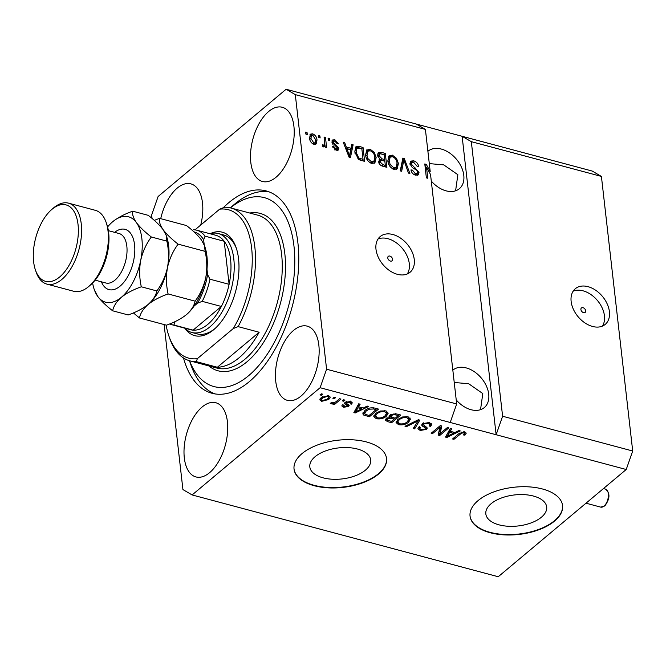 <?xml version="1.0" encoding="UTF-8"?>
<svg xmlns="http://www.w3.org/2000/svg" width="666" height="666" viewBox="0 0 666 666"><rect width="100%" height="100%" fill="white"/><g stroke="black" fill="none" stroke-linecap="round" stroke-linejoin="round"><path stroke-width="1" d="M583.582 312.67A2.905 1.981 50 0 0 585.173 312.412A2.905 1.981 50 0 0 585.414 309.84A2.905 1.981 50 0 0 583.016 307.692A2.905 1.981 50 0 0 581.435 307.95A2.905 1.981 50 0 0 581.193 310.522A2.905 1.981 50 0 0 583.582 312.67M592.54 326.457A23.277 15.859 50 0 0 605.219 324.4A23.277 15.859 50 0 0 607.151 303.821A23.277 15.859 50 0 0 588.003 286.663A23.277 15.859 50 0 0 575.324 288.719A23.277 15.859 50 0 0 573.393 309.299A23.277 15.859 50 0 0 592.54 326.457M602.422 326.107A23.277 15.859 50 0 0 601.148 305.902A23.277 15.859 50 0 0 583.041 290.817A23.277 15.859 50 0 0 573.16 291.175M390.451 261.064A2.905 1.981 50 0 0 392.033 260.806A2.905 1.981 50 0 0 392.274 258.233A2.905 1.981 50 0 0 389.885 256.085A2.905 1.981 50 0 0 388.295 256.343A2.905 1.981 50 0 0 388.053 258.916A2.905 1.981 50 0 0 390.451 261.064M397.394 274.317A23.277 15.859 50 0 0 410.073 272.261A23.277 15.859 50 0 0 412.004 251.681A23.277 15.859 50 0 0 392.865 234.515A23.277 15.859 50 0 0 380.178 236.572A23.277 15.859 50 0 0 378.246 257.151A23.277 15.859 50 0 0 397.394 274.317M407.276 273.959A23.277 15.859 50 0 0 406.002 253.763A23.277 15.859 50 0 0 387.895 238.678A23.277 15.859 50 0 0 378.013 239.027M541.441 517.182A30.628 15.609 173.5 0 0 546.694 506.993A30.628 15.609 173.5 0 0 524.408 494.655A30.628 15.609 173.5 0 0 491.083 503.729A30.628 15.609 173.5 0 0 485.83 513.927A30.628 15.609 173.5 0 0 508.116 526.257A30.628 15.609 173.5 0 0 541.441 517.182M365.426 470.154A30.628 15.609 173.5 0 0 370.687 459.956A30.628 15.609 173.5 0 0 348.401 447.627A30.628 15.609 173.5 0 0 315.076 456.701A30.628 15.609 173.5 0 0 309.815 466.891A30.628 15.609 173.5 0 0 332.109 479.229A30.628 15.609 173.5 0 0 365.426 470.154M378.563 474.05A46.553 23.726 173.5 0 0 386.546 458.558A46.553 23.726 173.5 0 0 352.68 439.81A46.553 23.726 173.5 0 0 302.031 453.596A46.553 23.726 173.5 0 0 294.047 469.097A46.553 23.726 173.5 0 0 327.913 487.837A46.553 23.726 173.5 0 0 378.563 474.05M294.022 468.897A46.553 23.726 173.5 0 0 328.063 487.445A46.553 23.726 173.5 0 0 378.513 473.651A46.553 23.726 173.5 0 0 386.521 458.358M554.57 521.078A46.553 23.726 173.5 0 0 562.562 505.586A46.553 23.726 173.5 0 0 528.687 486.846A46.553 23.726 173.5 0 0 478.046 500.632A46.553 23.726 173.5 0 0 470.054 516.125A46.553 23.726 173.5 0 0 503.929 534.865A46.553 23.726 173.5 0 0 554.57 521.078M470.038 515.925A46.553 23.726 173.5 0 0 504.07 534.482A46.553 23.726 173.5 0 0 554.528 520.679A46.553 23.726 173.5 0 0 562.537 505.386M456.227 399.925A24.442 16.65 50 0 0 471.012 409.707A24.442 16.65 50 0 0 484.332 407.55A24.442 16.65 50 0 0 486.355 385.947A24.442 16.65 50 0 0 466.258 367.923A24.442 16.65 50 0 0 452.938 370.088A24.442 16.65 50 0 0 452.838 370.171M480.536 409.665L482.8 393.564L468.689 383.741L454.237 382.475M431.285 181.06A24.442 16.65 50 0 0 446.078 190.842A24.442 16.65 50 0 0 459.39 188.686A24.442 16.65 50 0 0 461.421 167.083A24.442 16.65 50 0 0 441.317 149.059A24.442 16.65 50 0 0 428.005 151.215A24.442 16.65 50 0 0 427.897 151.307M455.602 190.801L457.858 174.7L443.756 164.877L429.304 163.611M301.032 396.07A38.403 20.18 -75 0 0 318.922 356.468A38.403 20.18 -75 0 0 307.209 326.14A38.403 20.18 -75 0 0 293.556 330.411A38.403 20.18 -75 0 0 275.666 370.013A38.403 20.18 -75 0 0 287.379 400.341A38.403 20.18 -75 0 0 301.032 396.07M276.099 177.206A38.403 20.18 -75 0 0 293.989 137.604A38.403 20.18 -75 0 0 282.276 107.268A38.403 20.18 -75 0 0 268.614 111.547A38.403 20.18 -75 0 0 250.732 151.14A38.403 20.18 -75 0 0 262.446 181.477A38.403 20.18 -75 0 0 276.099 177.206M200.724 225.058A38.403 20.18 -75 0 0 190.851 183.866A38.403 20.18 -75 0 0 177.189 188.137A38.403 20.18 -75 0 0 160.722 218.673M209.615 472.66A38.403 20.18 -75 0 0 227.497 433.067A38.403 20.18 -75 0 0 215.784 402.73A38.403 20.18 -75 0 0 202.131 407.001A38.403 20.18 -75 0 0 184.241 446.603A38.403 20.18 -75 0 0 195.954 476.939A38.403 20.18 -75 0 0 209.615 472.66M183.491 357.975A104.737 55.037 -75 0 0 212.079 393.29A104.737 55.037 -75 0 0 249.317 381.643A104.737 55.037 -75 0 0 298.102 273.643A104.737 55.037 -75 0 0 266.15 190.917A104.737 55.037 -75 0 0 228.913 202.564A104.737 55.037 -75 0 0 223.326 207.7M164.119 324.55L182.925 489.577L192.116 494.946L498.226 576.739L626.223 469.505L632.7 451.007L502.605 416.242L471.32 141.667L462.121 136.289L286.114 89.261L158.117 196.495L151.64 214.993L152.031 218.431M632.7 451.007L601.415 176.423L471.32 141.667M601.415 176.423L592.216 171.054L462.121 136.289L496.128 434.748L502.605 416.242M626.223 469.505L320.113 387.712L326.59 369.214L295.304 94.63L286.114 89.261M416.208 124.026L425.399 129.395L430.203 171.512L429.304 172.269M425.399 129.395L295.304 94.63M425.266 168.182L426.498 167.158L430.544 174.534L456.685 403.971L326.59 369.214M426.498 167.158L427.763 178.255L426.373 177.88L424.791 163.953L426.273 164.352L430.203 171.512M409.923 163.744L410.747 161.114L413.678 160.814C416.516 161.746 418.19 163.711 418.689 166.708L417.324 166.525L413.744 162.404L411.771 162.579L411.313 164.069L419.006 172.394L418.256 174.867L415.551 175.166C412.987 174.359 411.463 172.602 410.964 169.905L412.337 170.096L415.318 173.526L417.174 173.385L417.607 171.986L417.008 170.454L412.371 167.616L409.923 163.744M400.233 170.896L402.863 158.1L404.295 158.483L409.89 173.476L408.458 173.093L403.837 159.94L401.673 171.287L400.233 170.896M388.628 156.185L392.332 155.111L396.528 158.35L398.426 163.486L397.152 168.873L393.947 169.397C390.234 167.699 388.195 164.843 387.837 160.822L389.177 155.594M366.367 150.233L370.063 149.159L374.267 152.397L376.165 157.534L374.891 162.929L371.686 163.445C367.973 161.755 365.934 158.899 365.576 154.87L366.916 149.642M350.99 148.268L351.681 144.422L353.13 144.805L350.441 157.592L349.084 157.234L343.215 142.158L344.663 142.549L346.303 147.019L350.99 148.268L349.683 149.367L345.596 148.277M305.877 134.107L305.644 132.118L307.043 132.492L307.267 134.482L305.877 134.107M309.54 138.17L310.398 134.166L312.67 133.824C315.368 135.065 316.816 137.146 317.008 140.068L316.134 143.964L313.869 144.314C311.197 143.107 309.757 141.059 309.54 138.17M318.748 137.554L318.514 135.564L319.913 135.931L320.138 137.92L318.748 137.554M324.683 142.299L324.084 137.046L325.474 137.421L326.631 147.552L325.241 147.178L325.058 145.563L323.618 146.92L322.244 146.029L322.594 144.722L323.559 145.155L324.675 144.306L324.683 142.299M324.417 146.77L323.751 146.653L325.058 145.563M322.369 146.145L324.675 144.306M328.313 140.11L328.088 138.12L329.479 138.486L329.703 140.476L328.313 140.11M331.918 142.133L332.534 139.993L334.832 139.743L338.519 143.889L337.154 143.698L334.906 141.167L333.583 141.284L333.275 142.258L338.844 148.185L338.286 150.033L336.089 150.25L332.584 146.512L333.949 146.703L335.872 148.793L337.479 148.019L331.918 142.133M335.939 149.817L337.479 148.019M354.803 152.081L355.969 146.653L359.099 146.403L363.045 147.461L364.627 161.388L358.699 159.549L354.803 152.081L355.036 150.308L356.343 149.209L356.193 152.472L358.774 157.975L363.053 159.382L361.838 148.718L356.943 148.193L356.343 149.209M377.597 155.311L378.371 152.464L381.185 152.306L385.306 153.405L386.896 167.333L382.742 166.225C380.486 165.609 379.129 164.119 378.671 161.738L379.828 159.224L377.597 155.311M379.354 159.499L378.971 159.94M440.143 433.599L447.419 427.505L448.809 427.88L439.668 435.539L438.186 435.139L439.826 427.522L432.542 433.633L431.152 433.258L440.293 425.599L441.783 425.999L440.143 433.599L439.918 431.61L441.158 425.832M422.444 423.643L429.32 422.535L431.793 424.4L430.711 426.323L429.204 426.049L429.903 424.758L428.13 423.401L423.859 423.992L423.41 424.791L427.339 428.013L426.573 429.403L420.188 430.461L417.882 428.762L418.806 427.072L420.313 427.347L419.705 428.488L421.212 429.553L425.208 429.012L425.699 428.113L422.327 426.024L421.653 425.05L422.444 423.643M405.003 426.273L418.365 419.738L419.805 420.129L414.668 428.854L413.236 428.471L418.09 420.845L406.451 426.656L405.003 426.273M407.975 416.833L410.489 419.089L408.708 422.077C406.152 424.4 402.772 425.266 398.584 424.692L396.054 422.569L397.985 419.339L402.639 416.949L407.975 416.833M385.706 410.88L388.228 413.145L386.447 416.133C383.891 418.448 380.511 419.322 376.323 418.739L373.793 416.616L375.724 413.386L380.369 411.005L385.706 410.88M363.286 408.042L367.182 406.069L368.631 406.451L355.211 412.97L353.854 412.604L358.716 403.804L360.164 404.187L358.608 406.793L363.286 408.042M320.021 394.905L321.328 393.814L322.719 394.18L321.412 395.279L320.021 394.905M192.116 494.946L320.113 387.712M321.237 397.535L328.488 395.596L330.303 397.127L328.788 399.475L321.603 401.365L319.788 399.816L321.237 397.535M332.892 398.343L334.199 397.252L335.589 397.627L334.282 398.718L332.892 398.343M336.139 401.581L339.585 398.693L340.975 399.067L334.332 404.637L332.942 404.262L333.999 403.371L331.177 403.921L330.219 403.271L331.693 402.614L334.532 402.655L336.139 401.581M342.282 400.857L343.589 399.758L344.98 400.133L343.673 401.223L342.282 400.857M343.881 405.086L344.547 406.443L347.103 406.235L347.219 405.652L344.347 403.546L345.038 402.389L350.474 401.473L352.272 402.788L351.656 404.145L350.15 403.871L350.541 403.047L349.434 402.239L346.595 402.622L346.312 403.213L349.184 405.477L348.626 406.493L343.648 407.251L341.808 405.944L342.374 404.811L343.881 405.086L343.564 405.76L343.481 405.011M346.478 401.581L346.312 403.213M347.103 406.235L346.994 403.729M364.885 410.556C367.349 408.225 370.587 407.392 374.6 408.05L378.546 409.099L369.405 416.758L363.669 415.043L362.795 413.836L364.885 410.556M389.951 415.118L396.686 413.952L400.807 415.051L391.666 422.71L387.512 421.603L385.381 420.146L386.138 418.689L389.552 417.49L389.019 416.7L389.951 415.118M454.945 432.534L458.841 430.561L460.289 430.944L446.869 437.462L445.512 437.096L450.374 428.296L451.823 428.679L450.266 431.285L454.945 432.534M464.826 432.026L466.275 433.125L464.868 435.181L463.353 434.915L464.402 433.483L463.694 432.9L461.613 433.108L453.929 439.344L452.539 438.977L458.749 433.774L464.826 432.026M456.685 403.971L450.208 422.477M321.253 393.872L321.412 395.279M329.77 396.195L328.588 397.46M328.571 397.594L328.788 399.475M321.478 399.4L321.603 401.365M321.378 399.375L320.088 398.767M321.278 397.502L321.512 399.625L322.585 400.574L327.389 399.109L328.579 397.327L327.505 396.378L322.694 397.852L321.512 399.625M322.552 396.595L322.694 397.852M327.389 395.404L327.505 396.378M334.124 397.311L334.282 398.718M334.124 402.838L334.332 404.637M333.949 402.897L333.999 403.371M331.06 402.897L331.177 403.921M343.514 399.825L343.673 401.223M351.623 401.923L351.656 404.145M351.432 402.156L350.424 401.973M349.317 401.257L349.434 402.239M346.137 401.715L346.295 403.055M348.41 404.562L348.626 406.493M348.368 404.528L347.236 405.169M343.514 405.286L343.648 407.251M343.423 405.261L342.341 404.853M346.994 403.663L346.878 404.245L346.994 403.663L344.98 402.447M355.353 410.805L355.211 412.97M358.941 403.862L358.383 404.803L358.608 406.793M358.516 406.019L357.767 405.819L355.261 409.998M357.842 410.706L361.763 408.816L358 407.808L355.486 411.988L357.842 410.706M361.621 407.6L361.763 408.816M355.261 410.056L355.486 411.988M357.767 405.819L358 407.808M376.573 408.574L376.024 409.041M369.247 415.359L369.405 416.758M366.109 409.632L366.258 410.939L364.577 413.486L363.445 413.053L363.669 415.043M363.445 413.053L363.012 412.729M364.394 410.989L365.018 414.21L369.081 415.492L376.09 409.623L373.701 408.991L369.022 409.207L366.258 410.939M375.949 408.408L376.09 409.623M368.914 408.241L369.022 409.207M373.568 407.817L373.701 408.991M387.845 412.079L386.48 413.911M386.255 414.443L386.447 416.133M376.157 417.282L376.323 418.739M375.607 416.6L373.959 415.551M375.374 413.694L375.524 416.258L375.599 415.667L377.381 417.84C380.611 418.273 383.175 417.574 385.065 415.742L386.521 413.395L384.648 411.779C381.501 411.363 378.979 412.029 377.089 413.786L375.599 415.667L375.374 413.694M386.521 413.395L386.197 411.03M376.939 412.495L377.089 413.786M384.523 410.656L384.648 411.779M398.834 414.527L398.285 414.985M394.563 418.106L394.006 418.573M391.508 421.303L391.666 422.71M387.129 419.563L385.789 419.031M389.352 415.726L389.552 417.49M391.392 416.508L389.402 416.208M391.342 421.445L394.072 419.155L390.159 418.206L387.679 418.939L387.162 419.821L391.342 421.445M393.939 417.94L394.072 419.155M387.562 417.89L387.679 418.939M389.935 416.217L390.159 418.206M395.146 418.256L398.351 415.576L394.122 414.568L391.35 415.484L390.767 416.491L395.146 418.256M398.21 414.352L398.351 415.576M391.217 414.302L391.35 415.484M394.014 413.594L394.122 414.568M395.454 413.686L395.587 414.835M410.106 418.023L408.741 419.855M408.516 420.388L408.708 422.077M398.418 423.226L398.584 424.692M397.868 422.552L396.22 421.495M397.635 419.647L397.785 422.211L397.868 421.62L399.642 423.792C402.872 424.217 405.436 423.518 407.334 421.695L408.782 419.347L406.918 417.732C403.762 417.316 401.24 417.982 399.35 419.73L397.868 421.62L397.644 419.638M408.782 419.347L408.458 416.983M399.2 418.439L399.35 419.73M406.784 416.6L406.918 417.732M418.598 419.805L418.073 420.696M417.157 422.252L414.435 426.864L414.668 428.854M417.982 419.93L418.09 420.845M406.335 425.624L406.451 426.656M431.268 423.459L430.486 424.334L430.711 426.323M430.486 424.334L429.836 424.217M429.903 424.758L429.645 422.635M428.005 422.277L428.13 423.401M423.734 422.86L423.859 423.992M426.706 427.072L426.573 429.403M426.348 427.414L425.674 427.888M420.021 429.021L420.188 430.461M419.697 428.396L418.231 427.689M423.951 425.05L422.094 424.034L422.327 426.024M440.076 433.017L439.443 433.549L439.668 435.539M439.443 433.549L438.578 433.316M439.668 426.123L439.826 427.522M432.376 432.226L432.542 433.633M447.011 435.298L446.869 437.462M450.599 428.355L450.041 429.295L450.266 431.285M450.174 430.511L449.425 430.311L446.919 434.49M449.5 435.198L453.421 433.308L449.658 432.301L447.144 436.48L449.5 435.198M453.28 432.084L453.421 433.308M446.928 434.548L447.144 436.48M449.425 430.311L449.658 432.301M465.559 432.284L464.643 433.191L464.868 435.181M463.578 431.834L463.694 432.9M461.505 432.126L461.613 433.108M453.771 437.945L453.929 439.344M305.811 133.525L307.043 132.492M309.848 134.873L311.363 134.915L312.67 133.824M311.363 134.915L312.154 135.206M315.676 140.926L317.008 140.068M315.701 141.159L315.384 144.356M312.654 143.781L315.001 142.657L315.617 139.702L312.804 135.265L310.223 136.597L309.557 138.32M313.078 144.023L315.001 142.657M309.757 139.427L310.922 138.445L313.736 142.874M311.53 135.498L310.922 138.445M318.681 136.963L319.913 135.931M324.242 138.453L325.474 137.421M324.742 143.515L324.983 145.621M322.252 146.245L323.368 145.396M328.246 139.519L329.479 138.486M332.034 140.726L333.524 140.842L334.832 139.743M333.524 140.842L334.207 141.067M333.583 141.284L332.026 142.74M332.159 143.19L333.275 142.258M332.659 144.139L333.699 143.257M337.379 148.568L337.537 149.284L338.844 148.185M337.537 149.284L337.471 150.383M332.917 147.569L333.949 146.703M334.782 149.7L335.872 148.793M334.565 149.883L336.172 149.117M351.432 145.796L353.13 144.805M351.823 145.904L349.417 157.318M343.681 143.365L344.663 142.549M345.404 147.777L346.303 147.019M349.916 153.488L350.716 149.775L346.953 148.768L349.592 155.961L349.916 153.488M348.834 156.602L349.592 155.961M346.079 149.509L346.953 148.768M355.386 147.369L357.792 147.494L359.099 146.403M357.792 147.494L361.738 148.551L363.045 147.461M362.978 159.449L363.153 160.989M359.116 159.773L361.746 160.481L363.053 159.382M356.943 148.193L355.036 150.308M359.399 159.848L360.706 158.758M357.75 158.841L358.774 157.975M355.02 153.463L356.193 152.472M373.36 153.155L374.267 152.397M374.175 163.378L374.858 158.633L376.165 157.534M366.325 150.3L368.764 150.25L370.063 149.159M368.764 150.25L370.005 150.732M370.254 162.854L371.486 161.813L373.876 161.447L374.775 157.143C374.517 154.171 373.018 152.056 370.263 150.791L367.907 151.174L366.6 152.273L365.592 154.995M370.471 162.979L372.569 162.546L373.876 161.447M366.966 159.382L367.915 158.591L371.486 161.813M365.8 156.269L366.974 155.286L367.915 158.591M367.907 151.174L366.974 155.286M377.83 153.197L383.999 154.504L385.306 153.405M384.582 159.607L384.757 161.155M385.239 165.401L385.414 166.941M379.503 159.499L383.35 160.639L384.657 159.549L384.099 154.662L380.011 153.738L377.689 155.886M381.402 165.726L384.007 166.425L385.314 165.334L384.84 161.172L381.027 160.281L379.054 161.622M379.728 161.38L378.729 162.979M378.921 162.82L380.036 161.888L383.042 164.727L385.314 165.334M381.027 160.281L380.036 161.888M377.88 156.602L378.987 155.669L382.093 158.858L384.657 159.549M380.011 153.738L378.987 155.669M395.621 159.107L396.528 158.35M396.437 169.322L397.119 164.577L398.426 163.486M388.586 156.252L391.025 156.202L392.332 155.111M391.025 156.202L392.266 156.677M392.515 168.806L393.756 167.765L396.137 167.399L397.036 163.095C396.778 160.115 395.279 158 392.524 156.735L390.168 157.126L388.861 158.217L387.853 160.947M392.732 168.923L394.83 168.49L396.137 167.399M389.227 165.334L390.176 164.535L393.756 167.765M388.062 162.213L389.235 161.239L390.176 164.535M390.168 157.126L389.235 161.239M402.58 159.465L404.295 158.483M402.997 159.574L403.296 160.389M400.641 171.004L402.539 161.03L403.837 159.94M410.198 161.813L412.371 161.905L413.678 160.814M412.371 161.905L413.653 162.387M411.771 162.579L410.031 164.377M410.223 164.985L411.313 164.069M417.565 172.777L417.699 173.485L419.006 172.394M417.699 173.485L417.49 175.258M411.222 171.029L412.337 170.096M414.077 174.567L415.318 173.526M414.294 174.692L415.867 174.475L417.174 173.385M424.958 165.443L426.273 164.352M424.975 165.451L426.09 167.499M210.331 233.6A53.53 28.13 105 0 1 236.155 247.735A53.53 28.13 105 0 1 214.419 329.087A53.53 28.13 105 0 1 213.719 329.687A53.53 28.13 105 0 1 184.99 328.455M236.505 248.801A51.207 26.906 -75 0 0 223.634 234.965L218.281 233.533A51.207 26.906 105 0 1 233.899 273.976A51.207 26.906 105 0 1 210.048 326.781A51.207 26.906 105 0 1 191.841 332.476A51.207 26.906 105 0 1 184.69 328.155M189.552 360.764A97.76 51.365 -75 0 0 248.634 375.674A97.76 51.365 -75 0 0 294.039 246.761A97.76 51.365 -75 0 0 230.403 207.867M214.985 393.914A104.737 55.037 105 0 1 190.751 364.444L189.485 360.747M230.344 207.85L233.283 205.278A104.737 55.037 105 0 1 234.657 204.104A104.737 55.037 105 0 1 268.981 191.825M189.985 360.889A79.137 41.583 105 0 0 196.32 361.63L217.366 367.257A79.137 41.583 -75 0 0 239.169 357.709A79.137 41.583 -75 0 0 259.157 332.242L238.112 326.623A79.137 41.583 105 0 0 230.844 207.983L257.634 215.135A79.137 41.583 -75 0 1 281.768 277.647A79.137 41.583 -75 0 1 244.913 359.24A79.137 41.583 -75 0 1 216.775 368.048L189.985 360.889A79.137 41.583 105 0 1 169.539 337.937L168.831 335.847A76.806 40.36 -75 0 0 197.352 358.658L233.258 328.571A76.806 40.36 -75 0 0 251.606 247.819A76.806 40.36 -75 0 0 219.655 209.191L224.517 207.234A79.137 41.583 105 0 1 230.844 207.983M166.125 325.083A76.806 40.36 -75 0 0 168.831 335.847M195.03 229.82L219.655 209.191M196.32 361.63L197.352 358.658M233.258 328.571L238.112 326.623M191.841 332.476L197.194 333.907A51.207 26.906 -75 0 0 215.251 328.33M217.366 367.257L259.157 332.242M173.593 322.286A46.553 24.459 -75 0 0 174.8 322.227L173.968 325.033A48.876 25.683 105 0 1 171.395 324.6L190.526 329.712A48.876 25.683 -75 0 0 193.098 330.145A48.876 25.683 -75 0 0 207.909 324.275A48.876 25.683 -75 0 0 221.353 306.468A48.876 25.683 -75 0 0 229.104 284.324L224.201 241.275A48.876 25.683 -75 0 0 215.767 235.273L196.636 230.161A48.876 25.683 105 0 1 205.07 236.164L203.638 239.827A46.553 24.459 -75 0 0 193.939 231.851M173.968 325.033L193.098 330.145L221.353 306.468L202.223 301.357L197.569 303.147A46.553 24.459 -75 0 0 207.584 274.517L209.973 279.204L229.104 284.324A48.876 25.683 -75 0 0 224.201 241.275L205.07 236.164M209.932 233.716A51.207 26.906 105 0 1 218.281 233.533M174.8 322.227L176.149 321.087M194.131 306.027L197.569 303.147M207.584 274.517L206.993 269.28M204.212 244.872L203.638 239.827M46.928 284.116L73.718 291.275A41.9 22.011 -75 0 0 88.611 286.613A41.9 22.011 -75 0 0 89.161 286.139A41.9 22.011 -75 0 0 106.169 222.477A41.9 22.011 -75 0 0 95.346 210.323L68.556 203.163A41.9 22.011 105 0 1 81.344 236.255A41.9 22.011 105 0 1 61.821 279.454A41.9 22.011 105 0 1 46.928 284.116A41.9 22.011 105 0 1 36.106 271.969L35.39 269.88A39.569 20.796 -75 0 0 59.682 276.956A39.569 20.796 -75 0 0 78.039 224.525A39.569 20.796 -75 0 0 51.981 209.307A39.569 20.796 -75 0 0 51.457 209.748A39.569 20.796 -75 0 0 35.39 269.88M51.457 209.748L53.114 208.3A41.9 22.011 105 0 1 53.663 207.825A41.9 22.011 105 0 1 68.556 203.163M133.375 312.903L139.444 317.957L166.458 325.175C174.475 322.352 181.127 318.848 186.405 314.677C191.242 310.381 194.139 305.877 195.113 301.165L168.098 293.947C166.142 285.256 165.934 276.457 167.482 267.541C169.455 258.858 173.002 251.057 178.113 244.139L205.136 251.365C207.084 260.056 207.293 268.856 205.744 277.764C203.771 286.455 200.225 294.255 195.113 301.165M186.905 314.252A44.222 23.235 -75 0 0 186.988 314.177L186.405 314.677M139.444 317.957C140.409 313.245 143.315 308.749 148.143 304.454C153.43 300.274 160.081 296.77 168.098 293.947M178.113 244.139C171.703 239.186 166.716 234.382 163.178 229.737C160.115 225.266 158.883 221.47 159.482 218.34L186.497 225.558C192.915 230.519 197.894 235.314 201.44 239.96L204.47 245.588L205.136 251.365M159.482 218.34L154.296 220.388M167.482 267.541A44.222 23.235 -75 0 0 166.683 236.746L166.209 235.364L166.866 241.134C168.823 249.833 169.031 258.633 167.482 267.541C165.509 276.232 161.963 284.032 156.851 290.942C155.886 295.646 152.989 300.141 148.143 304.454A44.222 23.235 -75 0 0 148.726 303.954A44.222 23.235 -75 0 0 167.482 267.541M186.988 314.177L186.98 314.185A44.222 23.235 -75 0 0 205.744 277.764A44.222 23.235 -75 0 0 204.945 246.969L204.47 245.588M148.726 303.954L148.143 304.454C142.865 308.624 136.222 312.121 128.197 314.951L112.654 310.797C113.62 306.102 116.517 301.598 121.362 297.294A44.222 23.235 -75 0 0 140.701 260.389A44.222 23.235 -75 0 0 136.388 222.586A44.222 23.235 -75 0 0 112.745 221.686A44.222 23.235 -75 0 0 112.163 222.186A44.222 23.235 -75 0 0 107.592 226.94M92.616 282.983A44.222 23.235 -75 0 0 94.206 289.385A44.222 23.235 -75 0 0 97.719 296.395A44.222 23.235 -75 0 0 121.362 297.294C126.64 293.123 133.283 289.618 141.309 286.796C139.352 278.097 139.152 269.297 140.701 260.389C142.674 251.698 146.22 243.898 151.332 236.988C144.913 232.026 139.935 227.231 136.388 222.586C133.333 218.107 132.101 214.31 132.701 211.189L148.235 215.334C154.654 220.288 159.632 225.091 163.178 229.737L166.209 235.364M132.701 211.189C124.692 214.002 118.04 217.499 112.745 221.686M94.206 289.385L97.719 296.395C101.207 300.982 106.185 305.786 112.654 310.797M151.332 236.988L166.866 241.134M141.309 286.796L156.851 290.942M106.169 222.477L106.885 224.559A39.569 20.796 105 0 1 90.817 284.69L89.161 286.139M345.812 402.922L346.037 404.911M356.377 408.225L356.601 410.214M365.484 414.46L365.626 415.75M387.354 420.171L387.512 421.603M391.475 417.207L391.616 418.498M415.95 420.92L416.059 421.903M424.001 425.499L424.175 427.039M448.035 432.717L448.26 434.707M460.064 432.817L460.214 434.09M333.849 145.196L335.073 144.172M347.669 153.596L348.509 152.897M379.878 153.396L381.185 152.306M381.735 165.817L383.042 164.727M380.786 159.957L382.093 158.858M402.197 163.07L403.504 161.98M413.877 168.498L414.951 167.599M249.725 213.028A81.46 42.807 105 0 1 285.489 268.506A81.46 42.807 105 0 1 247.053 361.746A81.46 42.807 105 0 1 208.874 365.934M194.064 229.728A48.876 25.683 105 0 1 196.636 230.161L193.714 229.678M209.973 279.204A48.876 25.683 105 0 1 202.223 301.357M114.619 232.334A31.185 16.392 105 0 1 134.607 245.288A31.185 16.392 105 0 1 120.088 286.147A31.185 16.392 105 0 1 101.398 281.81M95.146 280.136L105.852 283A25.599 13.453 -75 0 0 114.952 280.153A25.599 13.453 -75 0 0 126.881 253.746A25.599 13.453 -75 0 0 119.072 233.525L108.367 230.669M605.519 489.135C610.314 493.148 610.064 498.759 604.786 505.969L600.715 507.126A9.307 4.895 -75 0 0 604.02 506.093A9.307 4.895 -75 0 0 608.358 496.495A9.307 4.895 -75 0 0 605.519 489.135L603.454 488.586M328.579 397.327L328.355 395.338M350.541 403.047L350.316 401.057M346.295 403.121L346.062 401.132M347.311 405.852L347.086 403.862M387.162 419.821L386.929 417.832M390.767 416.491L390.542 414.502M423.41 424.791L423.185 422.802M419.705 428.488L419.48 426.498M464.402 433.483L464.169 431.493M324.342 144.997L323.035 146.087M169.555 323.984L171.395 324.6M600.715 507.126L586.013 503.196"/></g></svg>
